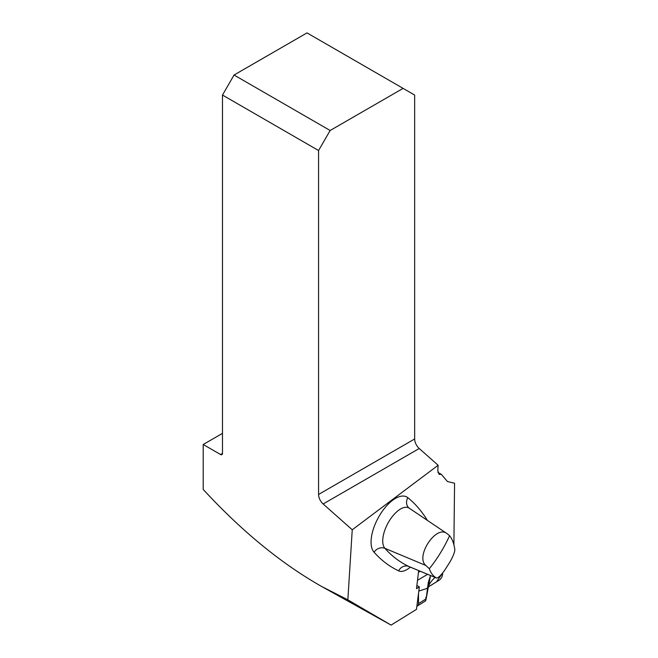 <?xml version="1.0" encoding="UTF-8"?>
<svg xmlns="http://www.w3.org/2000/svg" width="658" height="658" viewBox="0 0 658 658"><rect width="100%" height="100%" fill="white"/><g stroke="black" fill="none" stroke-linecap="round" stroke-linejoin="round"><path stroke-width="0.99" d="M222.486 433.367L203.207 444.495L203.207 489.445C241.749 531.203 281.196 563.536 321.565 586.442L347.852 599.833L352.244 529.78L438.129 465.264L437.792 470.635L439.1 474.344L441.362 474.385L447.415 481.5L454.563 483.252L453.897 544.832M321.565 586.442L391.074 625.1L416.465 609.382L419.343 586.911L416.481 588.68L418.685 570.585M347.852 599.833L391.074 625.1M234.051 75.02L307.006 32.9L403.099 88.378L330.135 130.498L234.051 75.02L222.486 95.056L318.571 150.526L330.135 130.498M403.099 88.378L414.663 95.056L414.663 438.985A8.727 5.034 -120 0 0 419.228 448.501L438.129 465.264M318.571 150.526L318.571 494.454A8.727 5.034 -120 0 0 323.144 503.979L352.244 529.78M203.207 444.495L220.553 454.514A2.722 1.571 -120 0 0 221.919 454.645A2.722 1.571 -120 0 0 222.486 453.395L222.486 95.056M449.603 535.694L446.708 533.383C435.884 524.92 415.182 556.61 425.767 565.444L429.329 568.718C437.331 558.749 444.092 547.736 449.603 535.694C452.128 538.737 453.855 543.245 454.793 549.224C454.966 551.667 453.378 555.87 450.023 561.842L444.783 570.083C440.778 575.676 437.998 578.308 436.451 577.971C433.153 576.128 430.776 573.044 429.329 568.718M408.166 566.242L436.509 577.995L408.824 566.472A15.66 7.37 118.3 0 0 408.98 566.546A15.66 7.37 118.3 0 0 409.144 566.612M441.362 474.385L437.891 472.386M416.876 585.423L419.343 586.911M428.712 586.673A10.906 6.259 -170.7 0 0 427.988 587.183L436.501 581.853L442.604 573.077L442.563 574.409A4.326 1.949 -60 0 1 439.248 580.15L428.712 586.673L428.975 585.044M435.111 577.42A62.699 35.976 9.3 0 0 427.503 588.54M426.137 598.903L430.538 575.511L428.317 582.371L426.145 598.862L418.537 603.575A4.326 2.961 58.2 0 1 417.419 605.96A4.326 2.961 58.2 0 1 416.876 606.199M425.586 598.961C425.389 601.494 425.578 601.461 426.145 598.862M420.281 571.243L418.472 572.304M417.509 580.266L427.651 574.311M418.809 591.048L427.535 588.301M418.488 593.615L418.537 603.575M425.849 597.332L426.096 599.241M427.396 587.75L426.828 588.523M410.345 567.114A24.346 11.457 -61.7 0 1 398.6 570.848A335.103 157.739 -61.7 0 1 374.065 552.226A32.316 15.208 -61.7 0 1 380.11 514.572A32.316 15.208 -61.7 0 1 407.845 497.687A335.103 157.739 -61.7 0 1 427.379 520.388M318.571 494.454L414.663 438.985M425.767 565.444L384.922 548.336A326.417 153.651 118.3 0 0 408.824 566.472A8.727 7.69 115.5 0 0 398.6 570.848M419.228 448.501L323.144 503.979M220.553 454.514L222.486 453.395M446.708 533.383L409.235 508.182A23.622 11.12 118.3 0 0 389.084 521.235A23.622 11.12 118.3 0 0 384.922 548.336A8.727 7.583 138.4 0 0 374.065 552.226M409.235 508.182L409.136 508.108A8.727 7.666 129 0 1 407.845 497.687M425.652 600.861L417.419 605.96"/></g></svg>
